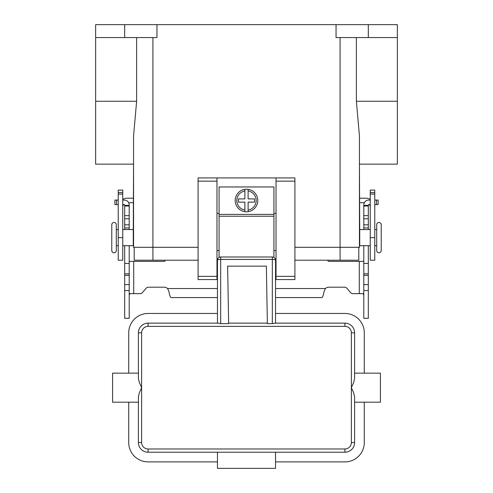 <?xml version="1.0" encoding="UTF-8"?>
<svg xmlns="http://www.w3.org/2000/svg" width="493" height="493" viewBox="0 0 493 493"><rect width="100%" height="100%" fill="white"/><g stroke="black" fill="none" stroke-linecap="round" stroke-linejoin="round"><path stroke-width="0.74" d="M220.685 323.648L217.918 323.137L148.079 323.137A9.681 9.681 0 0 0 138.397 332.818L138.397 378.55L138.397 373.158L112.583 373.158L112.583 402.196L138.397 402.196L138.397 442.535A9.681 9.681 0 0 0 148.079 452.217L344.921 452.217A9.681 9.681 0 0 0 354.603 442.535L354.603 396.803L354.603 402.196L380.417 402.196L380.417 373.158L354.603 373.158L354.603 332.818A9.681 9.681 0 0 0 344.921 323.137L275.082 323.137L272.315 323.648L267.366 323.648L266.362 266.14L227.63 266.14L228.635 323.648L220.685 323.648L220.685 259.417A3.229 0.795 180 0 0 218.405 259.651A3.229 0.795 180 0 0 217.456 260.212L217.456 323.137M275.544 323.137L275.544 260.212A3.229 0.795 180 0 0 274.595 259.651A3.229 0.795 180 0 0 272.315 259.417L272.315 323.648M138.397 378.55L139.346 382.525L141.627 387.677L139.346 392.829L138.397 396.803L138.397 442.535L141.627 442.535L141.627 332.818L138.397 332.818L138.397 373.158M354.603 396.803L353.654 392.829L351.373 387.677L353.654 382.525L354.603 378.55L354.603 332.818L351.373 332.818L351.373 442.535A6.452 6.452 0 0 1 344.921 448.987L148.079 448.987L148.079 452.217M138.397 402.196L138.397 396.803M354.603 373.158L354.603 378.55M351.373 442.535L354.603 442.535L354.603 402.196M275.544 452.217L275.544 468.35L217.456 468.35L217.456 452.217M217.456 461.898L148.079 461.898A19.363 19.363 0 0 1 128.716 442.535L128.716 402.196M364.284 402.196L364.284 442.535A19.363 19.363 0 0 1 344.921 461.898L275.544 461.898M128.716 373.158L128.716 332.818A19.363 19.363 0 0 1 148.079 313.456L217.456 313.456M275.544 313.456L344.921 313.456A19.363 19.363 0 0 1 364.284 332.818L364.284 373.158M267.36 323.137L228.629 323.137L267.36 323.137M216.975 260.212L217.456 260.212A3.229 3.229 0 0 1 220.685 256.989L272.315 256.989A3.229 3.229 0 0 1 275.544 260.212L276.025 260.212M114.037 222.46A2.262 2.262 0 0 0 111.775 224.716L111.775 250.536A2.262 2.262 0 0 0 114.037 252.792A2.262 2.262 0 0 0 116.293 250.536L116.293 224.716A2.262 2.262 0 0 0 114.037 222.46M374.772 229.559L376.707 229.559L376.707 224.716A2.262 2.262 0 0 1 378.963 222.46A2.262 2.262 0 0 1 381.225 224.716L381.225 250.536A2.262 2.262 0 0 1 378.963 252.792A2.262 2.262 0 0 1 376.707 250.536L376.707 245.693L374.772 245.693M376.707 224.716L376.707 250.536M246.5 189.22A11.296 11.296 0 0 1 248.115 189.337L248.115 198.901L254.567 198.901L254.567 202.13L248.115 202.13L248.115 211.694A11.296 11.296 0 0 1 244.885 211.694L244.885 202.13L238.433 202.13L238.433 198.901L244.885 198.901L244.885 189.337A11.296 11.296 0 0 1 246.5 189.22M368.314 24.65L368.314 37.56L397.358 37.56L397.358 24.65L95.642 24.65L95.642 164.151L133.56 164.151L133.27 232.788M133.27 242.464L133.56 247.307L198.094 247.307M118.228 229.559L116.293 229.559M116.293 245.693L118.228 245.693M122.751 245.693L133.27 245.693L133.27 229.559L122.751 229.559M397.358 37.56L397.358 164.151L359.44 164.151L359.73 232.788M359.73 242.464L359.44 247.307L294.906 247.307M370.249 245.693L359.73 245.693L359.73 229.559L370.249 229.559M273.929 257.42L273.929 186.964L219.071 186.964L219.071 257.42M276.025 213.426L273.929 213.426M216.975 177.93L198.094 177.93L198.094 279.574L216.975 279.574L216.975 177.93L276.025 177.93L276.025 279.574L294.906 279.574L294.906 177.93L276.025 177.93M219.071 213.426L216.975 213.426M128.679 202.722L133.56 202.722M122.751 199.412A9.034 9.034 0 0 1 127.268 198.204L133.56 198.204M123.607 204.589A4.517 4.517 0 0 0 122.751 207.239M118.228 192.529L118.228 260.212L122.751 260.212L122.751 190.082L118.228 190.082L118.228 192.529L122.751 192.529M364.321 202.722L359.44 202.722M370.249 199.412A9.034 9.034 0 0 0 365.732 198.204L359.44 198.204M370.249 207.239A4.517 4.517 0 0 0 369.393 204.589M374.772 192.529L374.772 260.212L370.249 260.212L370.249 190.082L374.772 190.082L374.772 192.529L370.249 192.529M336.047 24.65L336.047 37.56L368.314 37.56M156.953 24.65L156.953 37.56L124.686 37.56L124.686 24.65M95.642 37.56L124.686 37.56M136.623 37.56L136.623 101.256L133.56 135.982L133.56 247.307M198.094 260.212L134.201 260.212L134.201 247.307M358.799 247.307L358.799 260.212L294.906 260.212M359.44 247.307L359.44 135.982L356.377 101.256L356.377 37.56M276.025 250.536L273.929 250.536M219.071 250.536L216.975 250.536M244.885 189.337A11.296 11.296 0 0 0 244.885 211.694L244.885 210.061A9.681 9.681 0 0 1 244.885 190.97L244.885 189.337A11.296 11.296 0 0 0 244.885 211.694M248.115 211.694A11.296 11.296 0 0 0 248.115 189.337L248.115 190.97A9.681 9.681 0 0 1 248.115 210.061L248.115 211.694A11.296 11.296 0 0 0 248.115 189.337M368.314 245.693L368.314 318.299L363.797 318.299L363.797 245.693M124.686 245.693L124.686 318.299L129.203 318.299L129.203 245.693M352.933 293.649A3.229 3.229 0 0 1 350.461 292.497A3.229 3.229 0 0 0 352.933 293.649L363.101 293.649L363.797 295.054M124.686 229.559L124.686 204.915A0.32 0.32 0 0 0 124.359 204.589L122.751 204.589M122.751 200.072L124.359 200.072A4.838 4.838 0 0 1 129.203 204.915L129.203 229.559M129.203 295.054L129.899 293.649L140.067 293.649A3.229 3.229 0 0 0 142.539 292.497L146.02 288.35A3.229 3.229 0 0 1 148.492 287.197L164.268 287.197A4.838 4.838 0 0 1 167.614 288.541L168.945 291.591C169.654 295.369 170.368 297.365 171.077 297.575L217.456 297.575M165.198 260.212L165.044 260.779A0.807 0.807 0 0 1 164.268 261.376L129.203 261.376M124.686 263.441L129.203 263.441M124.686 205.359L129.203 205.359M118.228 204.589L114.881 204.589L114.881 200.072L118.228 200.072M363.797 261.376L328.732 261.376A0.807 0.807 0 0 1 327.956 260.779L327.802 260.212M275.544 297.575L321.923 297.575C322.632 297.371 323.346 295.375 324.055 291.591L325.386 288.541A4.838 4.838 0 0 1 328.732 287.197L344.508 287.197A3.229 3.229 0 0 1 346.98 288.35L350.461 292.497M370.249 204.589L368.641 204.589A0.32 0.32 0 0 0 368.314 204.915L368.314 229.559M363.797 229.559L363.797 204.915A4.838 4.838 0 0 1 368.641 200.072L370.249 200.072M368.314 263.441L363.797 263.441M368.314 205.359L363.797 205.359M374.772 200.072L378.119 200.072L378.119 204.589L374.772 204.589M217.456 260.212A3.229 3.229 0 0 1 220.685 256.989L220.685 259.417L272.315 259.417L272.315 256.989A3.229 3.229 0 0 1 275.544 260.212M141.627 332.818A6.452 6.452 0 0 1 148.079 326.366L148.079 323.137M148.079 326.366L344.921 326.366A6.452 6.452 0 0 1 351.373 332.818M344.921 323.137L344.921 326.366M344.921 452.217L344.921 448.987M148.079 448.987A6.452 6.452 0 0 1 141.627 442.535M118.228 194.063L122.751 194.063M118.228 237.626L122.751 237.626M374.772 237.626L370.249 237.626M374.772 194.063L370.249 194.063M152.922 37.56L152.922 260.212M340.078 37.56L340.078 260.212M397.358 101.256L356.377 101.256M95.642 101.256L136.623 101.256M198.094 181.153L216.975 181.153M198.094 276.351L216.975 276.351M276.025 276.351L294.906 276.351M276.025 181.153L294.906 181.153M219.071 214.393L273.929 214.393M219.071 216.236L273.929 216.236M133.72 261.376L133.72 293.649M124.686 284.609L129.203 284.609M124.686 275.297L129.203 275.297M124.686 273.818L129.203 273.818M124.686 227.945L129.203 227.945M124.686 224.826L129.203 224.826M124.686 218.763L129.203 218.763M124.686 215.644L129.203 215.644M124.686 206L129.203 206M116.496 204.589L116.496 200.072M167.614 288.541L217.456 288.541M275.544 288.541L325.386 288.541M359.28 293.649L359.28 261.376M368.314 284.609L363.797 284.609M368.314 275.297L363.797 275.297M368.314 273.818L363.797 273.818M368.314 227.945L363.797 227.945M368.314 224.826L363.797 224.826M368.314 218.763L363.797 218.763M368.314 215.644L363.797 215.644M368.314 206L363.797 206M376.504 204.589L376.504 200.072M124.686 290.55L129.203 290.55M368.314 290.55L363.797 290.55"/></g></svg>
